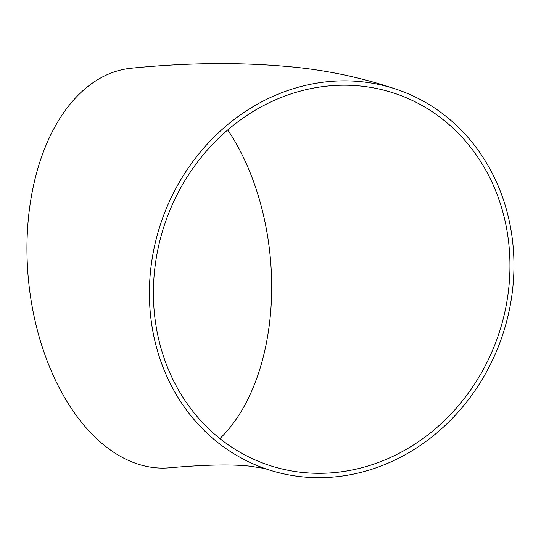 <?xml version="1.0" encoding="UTF-8"?>
<svg xmlns="http://www.w3.org/2000/svg" width="541" height="541" viewBox="0 0 541 541"><rect width="100%" height="100%" fill="white"/><g stroke="black" fill="none" stroke-linecap="round" stroke-linejoin="round"><path stroke-width="0.81" d="M264.86 468.486L249.807 466.173C231.994 464.158 205.343 464.685 169.854 467.762A200.704 122.78 -95.5 0 1 28.443 279.724A200.704 122.78 -95.5 0 1 131.477 68.2C186.016 62.783 237.384 62.168 285.58 66.36C324.823 69.586 362.862 77.606 399.698 90.428A200.704 179.754 -70.2 0 1 513.95 267.538A200.704 179.754 -70.2 0 1 395.89 459.58A200.704 179.754 -70.2 0 1 263.656 468.08A200.704 179.754 -70.2 0 1 162.557 218.334A200.704 179.754 -70.2 0 1 399.698 90.428M227.761 129.921A196.295 120.082 -95.5 0 1 254.094 183.088A196.295 120.082 -95.5 0 1 219.896 438.602M394.477 455.617A196.295 175.805 -70.2 0 1 265.151 463.935A196.295 175.805 -70.2 0 1 166.276 219.673A196.295 175.805 -70.2 0 1 398.203 94.58A196.295 175.805 -70.2 0 1 498.532 198.31A196.295 175.805 -70.2 0 1 394.477 455.617M266.091 464.252L265.151 463.935"/></g></svg>
